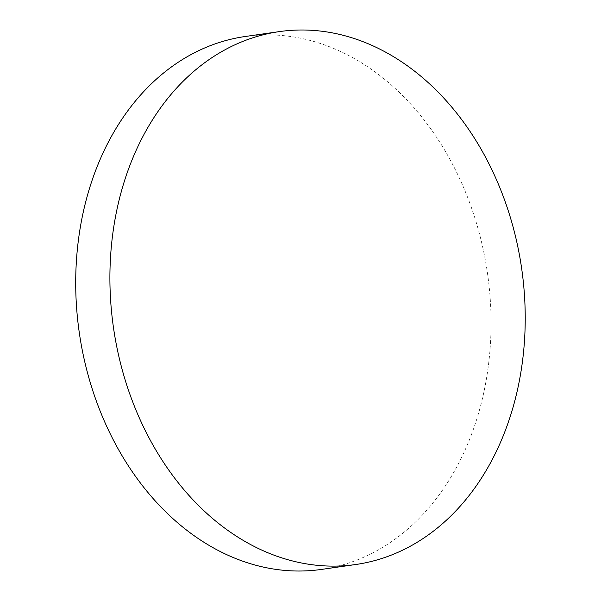 <?xml version="1.0" encoding="UTF-8"?>
<svg xmlns="http://www.w3.org/2000/svg" width="601" height="601" viewBox="0 0 601 601"><rect width="100%" height="100%" fill="white"/><g stroke="black" fill="none" stroke-linecap="round" stroke-linejoin="round"><path stroke-width="0.45" stroke-dasharray="3 2.25" d="M321.535 569.41A269.173 206.203 81.9 0 0 479.944 408.297A269.173 206.203 81.9 0 0 245.238 36.496"/><path stroke-width="0.9" d="M279.42 31.598L245.238 36.496A269.173 206.203 81.9 0 0 86.829 197.601A269.173 206.203 81.9 0 0 321.535 569.41L355.709 564.519A269.173 206.203 81.9 0 0 514.125 403.406A269.173 206.203 81.9 0 0 384.535 51.573A269.173 206.203 81.9 0 0 279.42 31.598A269.173 206.203 81.9 0 0 121.004 192.711A269.173 206.203 81.9 0 0 250.594 544.551A269.173 206.203 81.9 0 0 355.709 564.519"/></g></svg>
